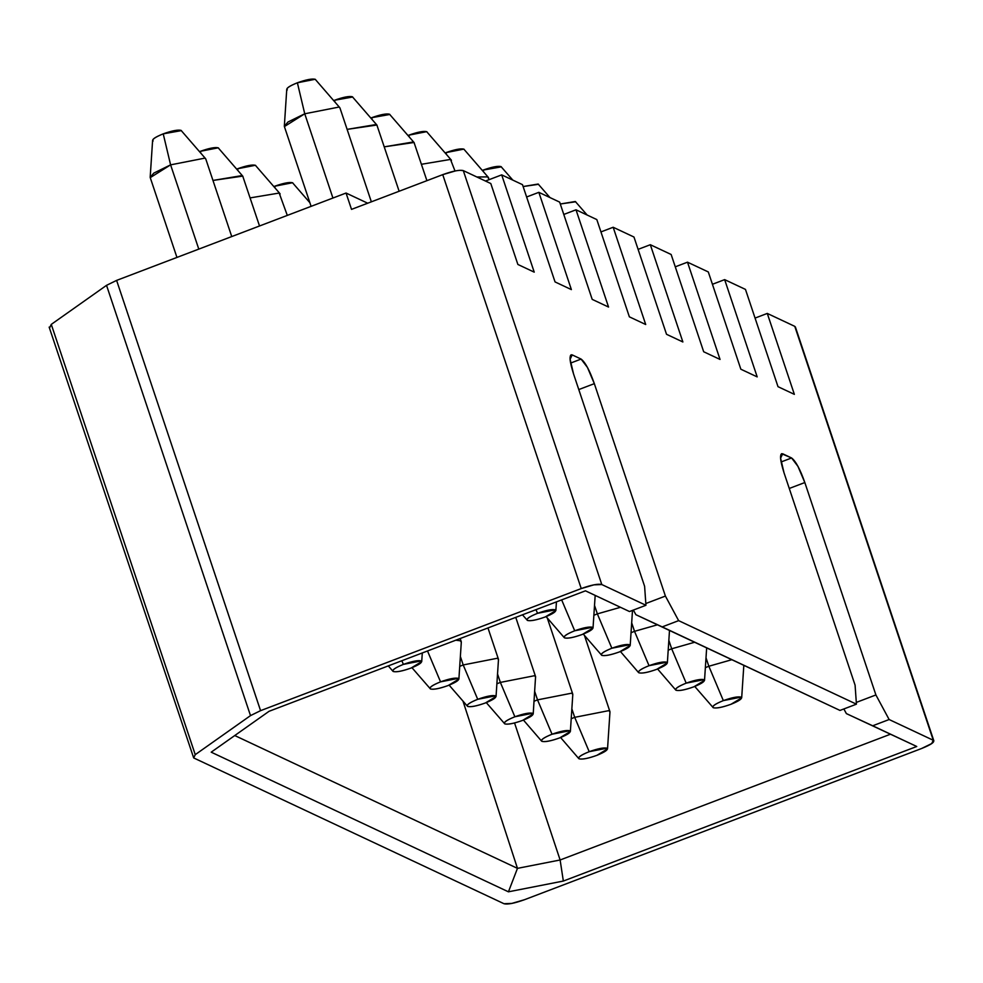 <?xml version="1.0" encoding="UTF-8"?>
<svg xmlns="http://www.w3.org/2000/svg" width="983" height="983" viewBox="0 0 983 983"><rect width="100%" height="100%" fill="white"/><g stroke="black" fill="none" stroke-linecap="round" stroke-linejoin="round"><path stroke-width="1.47" d="M459.761 170.305L463.3 170.612C459.675 169.666 452.831 171.017 442.743 174.642L581.236 588.571L442.743 174.642L351.521 209.379L346.053 193.037L116.608 280.401L260.581 710.66L581.236 588.571C591.324 584.934 598.18 583.595 601.793 584.541L645.942 605.282L644.602 586.286L573.531 373.872L570.115 359.299L572.18 354.888L581.1 359.078L587.441 367.433L594.334 383.653L665.405 596.067L678.639 620.642L856.426 704.172L855.087 685.176L784.016 472.774L780.6 458.189L782.677 453.777L791.585 457.967L797.926 466.323L804.831 482.542L875.902 694.956L889.136 719.531L933.285 740.273C935.116 741.895 931.245 744.635 921.636 748.493L524.553 899.691C514.465 903.316 507.609 904.667 503.996 903.721L193.688 757.93L195.236 754.649L51.276 324.39L49.715 327.671L51.276 324.39L106.533 285.34L116.608 280.401L346.053 193.037L367.703 203.211L346.053 193.037L351.521 209.379L442.743 174.642L455.424 170.931M933.285 740.273L889.136 719.531L872.695 725.786L916.746 746.49L563.345 881.051L508.432 891.814L211.21 752.179L269.059 711.299L585.45 590.832L629.501 611.537L645.942 605.282L601.793 584.541L593.929 584.848L581.236 588.571L260.581 710.66L250.505 715.612L260.569 710.66L116.608 280.401L106.533 285.34L250.505 715.612L195.248 754.649L250.505 715.612L106.533 285.34L51.276 324.39L195.248 754.649L193.688 757.93L503.996 903.721L511.873 903.402L524.553 899.691L921.636 748.493L931.712 743.553L933.285 740.273L933.85 740.826L795.358 326.909L933.285 740.273L794.78 326.356L767.281 313.43L755.055 318.087L767.281 313.43L794.362 394.355L778.008 386.675L745.47 289.407L724.655 279.627L712.429 284.284L724.655 279.627L757.193 376.894L740.85 369.215L708.301 271.947L687.498 262.178L675.272 266.823L687.498 262.178L720.035 359.434L703.681 351.754L671.143 254.486L650.328 244.718L638.102 249.363L650.328 244.718L682.878 341.973L666.523 334.294L633.974 237.026L613.171 227.257L600.945 231.914L613.171 227.257L645.708 324.513L629.366 316.833L596.816 219.578L576.001 209.797L563.787 214.454L576.001 209.797L608.551 307.052L592.196 299.373L559.659 202.117L538.844 192.336L526.618 196.993L538.844 192.336L571.381 289.604L555.039 281.912L522.489 184.657L501.686 174.876L485.491 181.044L501.686 174.876L534.224 272.144L517.869 264.452L490.8 183.538L463.3 170.612L601.793 584.541L463.3 170.612L490.8 183.538L517.869 264.452L534.224 272.144L501.686 174.876L522.489 184.657L555.039 281.912L571.381 289.604L538.844 192.336L559.659 202.117L592.196 299.373L608.551 307.052L576.001 209.797L596.816 219.578L629.366 316.833L645.708 324.513L613.171 227.257L633.974 237.026L666.523 334.294L682.878 341.973L650.328 244.718L671.143 254.486L703.681 351.754L720.035 359.434L687.498 262.178L708.301 271.947L740.85 369.215L757.193 376.894L724.655 279.627L745.47 289.407L778.008 386.675L794.362 394.355L767.281 313.43L794.78 326.356L795.235 327.683M193.688 757.93L49.15 327.118M782.677 453.777L780.92 454.441L782.677 453.777C779.458 453.495 779.912 459.823 784.016 472.774L855.087 685.176L856.426 704.172L839.986 710.426L635.903 614.707L633.359 610.062L635.878 614.707L662.21 626.896L678.639 620.642L665.405 596.067L645.819 603.525L665.405 596.067L594.334 383.653L578.778 389.575L594.334 383.653C589.702 370.468 585.29 362.272 581.1 359.078L570.619 363.071L581.1 359.078L572.18 354.888C568.973 354.605 569.427 360.933 573.531 373.872L644.602 586.286L645.942 605.282L629.501 611.537L585.45 590.832L269.059 711.299L211.21 752.179L508.432 891.814L517.463 868.358L560.126 859.99L514.551 722.96L560.126 859.99L517.463 868.358L508.432 891.814L563.345 881.051L560.126 859.99L890.365 734.252L560.126 859.99L563.345 881.051L916.746 746.49L846.388 713.597L916.746 746.49L846.388 713.597L843.844 708.952L846.363 713.609L872.695 725.786L889.136 719.531L875.902 694.956L856.304 702.415L875.902 694.956L804.831 482.542C800.187 469.358 795.775 461.162 791.585 457.967L781.559 453.679M517.463 868.358L234.765 735.542L517.463 868.358L463.042 701.284L517.463 868.358M781.116 461.961L791.585 457.967L781.116 461.961M572.18 354.888L570.423 355.551L572.18 354.888L571.074 354.789M789.263 488.465L804.831 482.542L789.263 488.465M662.21 626.896L839.986 710.426L856.426 704.172L678.639 620.642L662.21 626.896L635.903 614.707L839.986 710.426L662.21 626.896M242.973 176.51L242.015 175.588L212.967 180.442L242.727 176.104L259.524 225.979M200.827 153.139L200.385 151.308L199.537 151.64L200.385 151.308L200.827 153.139M242.727 176.104L218.201 147.819L200.385 151.308C209.047 148.224 214.982 147.057 218.201 147.819L218.595 148.101M393.298 671.512C391.701 670.111 395.068 667.74 403.386 664.385C395.215 667.715 391.848 670.087 393.298 671.524C396.518 672.274 402.452 671.106 411.115 668.022C419.286 664.705 422.641 662.333 421.203 660.895C417.984 660.134 412.037 661.301 403.386 664.385L401.838 660.748L403.386 664.385L421.203 660.895L421.719 661.62L411.115 668.022C402.366 671.168 396.432 672.335 393.298 671.512L392.93 671.254M280.13 193.97L279.184 193.049L250.124 197.902L279.184 193.049L287.306 215.412M237.984 170.6L237.554 168.769L236.694 169.101L237.554 168.769L237.984 170.6M279.897 193.565L255.371 165.279L237.554 168.769C246.217 165.685 252.152 164.517 255.371 165.279L255.752 165.562M427.519 650.967L440.544 681.846L458.361 678.356L458.889 679.081L448.273 685.483C439.536 688.628 433.589 689.796 430.456 688.972C428.871 687.572 432.225 685.2 440.544 681.846C432.373 685.163 429.018 687.547 430.456 688.972C433.675 689.734 439.61 688.567 448.273 685.483C456.444 682.165 459.811 679.781 458.361 678.356C455.141 677.594 449.206 678.761 440.544 681.846L427.507 650.967M430.456 688.972L411.963 667.69M458.889 679.081L461.31 642.169L460.302 640.769L455.805 640.203L460.302 640.769L461.31 642.206M288.265 215.044L287.294 215.363L288.265 215.044M275.142 188.06L274.712 186.229L273.864 186.561L274.712 186.229L275.142 188.06M309.866 202.682L292.529 182.74L274.712 186.229C283.374 183.145 289.309 181.978 292.529 182.74L292.909 183.022M496.046 696.542L498.479 659.63L497.472 658.229L463.214 664.95L477.713 699.306L495.518 695.817L496.046 696.542L485.442 702.943C476.694 706.089 470.759 707.256 467.625 706.433C466.028 705.032 469.395 702.661 477.713 699.306C469.542 702.624 466.175 705.008 467.625 706.433C470.845 707.195 476.78 706.027 485.442 702.943C493.601 699.626 496.968 697.242 495.518 695.817C492.311 695.055 486.364 696.222 477.713 699.306L463.202 664.95L459.725 666.339L463.202 664.95L460.376 656.484L463.202 664.95L497.472 658.229L498.467 659.667M467.625 706.433L449.133 685.151M504.783 723.893C503.185 722.493 506.552 720.121 514.871 716.767C506.7 720.084 503.345 722.468 504.783 723.893C508.002 724.655 513.937 723.488 522.6 720.404C530.771 717.086 534.125 714.702 532.688 713.277C529.468 712.515 523.534 713.683 514.871 716.767L500.372 682.411L496.882 683.799L500.372 682.411L514.871 716.767L532.688 713.277L533.204 714.002L522.6 720.404C513.851 723.549 507.916 724.717 504.783 723.893L486.29 702.612M535.637 677.09L534.629 675.69L500.372 682.411L497.533 673.945L500.372 682.411L534.629 675.69L535.575 676.611L533.204 714.002M541.94 741.354C540.355 739.953 543.71 737.582 552.028 734.227C543.869 737.545 540.503 739.929 541.94 741.354C545.16 742.116 551.107 740.949 559.757 737.864C567.928 734.547 571.295 732.163 569.845 730.738C566.626 729.976 560.691 731.143 552.028 734.227L537.529 699.871L534.052 701.26L537.529 699.871L552.028 734.227L569.845 730.738L570.373 731.463L559.757 737.864C551.021 741.01 545.074 742.177 541.94 741.354L541.572 741.096M570.373 731.463L572.794 694.539L571.787 693.15L537.529 699.871L534.691 691.405L537.529 699.871L571.799 693.15L572.794 694.588M377.116 125.431L376.17 124.522L347.11 129.375L376.882 125.025L399.135 191.243M334.97 102.06L334.539 100.241L333.692 100.573L334.539 100.241L334.97 102.06M352.725 97.01L334.539 100.241C343.202 97.145 349.137 95.978 352.356 96.739L376.882 125.025M527.441 620.445C525.856 619.032 529.21 616.66 537.529 613.318C529.37 616.636 526.003 619.007 527.441 620.445C530.66 621.195 536.607 620.027 545.258 616.943C553.429 613.625 556.796 611.254 555.346 609.816C552.127 609.055 546.192 610.222 537.529 613.318L535.993 609.669L537.529 613.318L555.346 609.816L555.874 610.541L545.258 616.943C536.521 620.089 530.574 621.256 527.441 620.445L522.465 614.817M414.285 142.891L413.327 141.97L384.279 146.836L414.04 142.486L426.917 180.675M372.139 119.521L371.697 117.69L370.849 118.021L371.697 117.69L372.139 119.521M389.882 114.458L371.697 117.69C380.36 114.606 386.294 113.438 389.514 114.2L414.04 142.486M564.611 637.906C563.013 636.492 566.38 634.121 574.699 630.779C566.527 634.096 563.161 636.468 564.611 637.906C567.83 638.655 573.765 637.488 582.428 634.404C590.599 631.086 593.953 628.715 592.516 627.277C589.296 626.515 583.361 627.682 574.699 630.779L561.662 599.9L574.699 630.779L592.516 627.277L593.032 628.002L582.428 634.404C573.679 637.549 567.744 638.717 564.611 637.906L564.242 637.635M451.443 160.352L450.497 159.43L421.437 164.284L450.497 159.43L455.006 171.005M409.297 136.981L408.867 135.15L408.006 135.482L408.867 135.15L409.297 136.981M451.209 159.946L426.683 131.661L408.867 135.15C417.529 132.066 423.464 130.899 426.683 131.661L427.064 131.943M601.768 655.366C600.183 653.953 603.537 651.582 611.856 648.227C603.685 651.557 600.33 653.928 601.768 655.366C604.987 656.116 610.922 654.948 619.585 651.864C627.756 648.547 631.123 646.175 629.673 644.737C626.454 643.976 620.519 645.143 611.856 648.227L597.357 613.884L593.879 615.26L597.357 613.884L611.856 648.227L629.673 644.737L630.201 645.462L619.585 651.864C610.848 655.01 604.901 656.177 601.768 655.366L583.275 634.072M620.371 607.334L597.357 613.871L594.518 605.405L597.357 613.884L620.371 607.334M488.6 177.812L487.654 176.891L476.878 176.989L487.654 176.891L489.215 179.619M446.454 154.442L446.024 152.611L445.176 152.943L446.024 152.611L446.454 154.442M488.367 177.407L463.841 149.121L446.024 152.611C454.687 149.527 460.622 148.359 463.841 149.121L464.222 149.404M638.938 672.814C637.34 671.414 640.707 669.042 649.026 665.688C640.855 669.005 637.488 671.389 638.938 672.814C642.157 673.576 648.092 672.409 656.755 669.325C664.913 666.007 668.28 663.623 666.843 662.198C663.623 661.436 657.676 662.603 649.026 665.688L634.514 631.332L631.037 632.72L634.514 631.332L649.026 665.688L666.83 662.198L667.359 662.923L656.755 669.325C648.006 672.47 642.071 673.638 638.938 672.814L638.569 672.556M657.418 624.807L634.526 631.332L631.688 622.866L634.514 631.332L657.418 624.807M483.624 171.902L483.194 170.071L482.334 170.403L483.194 170.071L483.624 171.902M501.379 166.84L483.194 170.071C491.844 166.987 497.791 165.82 501.011 166.582L512.807 180.098M676.095 690.275C674.498 688.874 677.865 686.503 686.183 683.148C678.012 686.466 674.657 688.85 676.095 690.275C679.314 691.037 685.249 689.869 693.912 686.785C702.083 683.468 705.438 681.084 704 679.658C700.781 678.897 694.846 680.064 686.183 683.148L671.684 648.792L668.194 650.181L671.684 648.792L686.183 683.148L704 679.658L704.528 680.383L693.912 686.785C685.163 689.931 679.228 691.098 676.095 690.275L675.726 690.017M694.576 642.268L671.684 648.792L668.845 640.326L671.684 648.792L694.576 642.268M538.537 184.3L523.128 186.537L538.168 184.042L549.964 197.558M579.11 758.815C577.513 757.414 580.879 755.03 589.198 751.688C581.027 755.005 577.66 757.377 579.11 758.815C582.329 759.576 588.264 758.409 596.927 755.325C605.098 751.995 608.452 749.624 607.015 748.186C603.795 747.436 597.848 748.604 589.198 751.688L574.699 717.332L571.209 718.72L574.699 717.332L589.198 751.688L607.015 748.186L607.531 748.911L596.927 755.325C588.178 758.471 582.243 759.638 579.11 758.815L578.741 758.557M607.531 748.911L609.964 711.999L608.956 710.611L574.699 717.332L571.86 708.866L574.699 717.332L608.956 710.611L609.964 712.048M713.253 707.735C711.667 706.335 715.022 703.963 723.341 700.609C715.182 703.926 711.815 706.31 713.253 707.735C716.472 708.497 722.419 707.33 731.069 704.246C739.241 700.928 742.607 698.544 741.157 697.119C737.938 696.357 732.003 697.525 723.341 700.609L708.841 666.253L705.364 667.641L708.841 666.253L723.341 700.609L741.157 697.119L741.686 697.844L731.069 704.246C722.333 707.391 716.386 708.559 713.253 707.735L694.76 686.453M731.745 659.728L708.841 666.253L706.003 657.787L708.841 666.253L731.745 659.728M587.134 215.019L575.325 201.503L560.285 203.997L575.719 201.773M150.19 177.37L153.803 173.106L170.6 164.861L204.857 158.128L205.803 159.062L204.857 158.128L170.6 164.861L198.787 249.104L170.6 164.861L150.252 177.64L176.94 257.423M170.6 164.861L163.227 133.848C154.909 137.202 151.542 139.574 153.139 140.987C151.701 139.549 155.056 137.178 163.227 133.848L170.6 164.861M181.413 130.616L163.227 133.848C171.89 130.764 177.825 129.596 181.044 130.358L205.57 158.644M284.345 126.291L287.945 122.027L304.742 113.782L339.012 107.061L339.958 107.983L339.012 107.061L304.742 113.782L332.93 198.038L304.742 113.782L284.394 126.574L311.095 206.344M304.742 113.782L297.382 82.781C289.063 86.123 285.697 88.507 287.294 89.908C285.844 88.47 289.211 86.099 297.382 82.781L304.742 113.782M339.713 107.565L315.199 79.279L297.382 82.781C306.032 79.684 311.98 78.529 315.199 79.279L315.58 79.562M388.31 665.896L392.917 671.242M422.297 652.958L421.719 661.596M461.26 641.69L460.191 638.532M498.418 659.151L487.973 627.953M535.575 676.611L515.756 617.373M523.447 720.072L541.559 741.071M572.745 694.072L547.273 617.963M556.439 601.879L555.874 610.517M546.118 616.611L564.23 637.623M595.17 595.563L593.032 627.977M632.499 610.394L630.201 645.438M620.445 651.532L638.545 672.544M669.497 630.484L667.359 662.898M657.602 668.993L675.714 689.992M706.654 647.944L704.528 680.359M560.617 737.533L578.729 758.532M609.902 711.532L584.443 635.423M743.824 665.405L741.686 697.819M231.742 236.559L205.803 159.049M152.611 140.262L150.19 177.173M371.353 201.822L339.958 107.983M286.766 89.183L284.345 126.094"/></g></svg>

